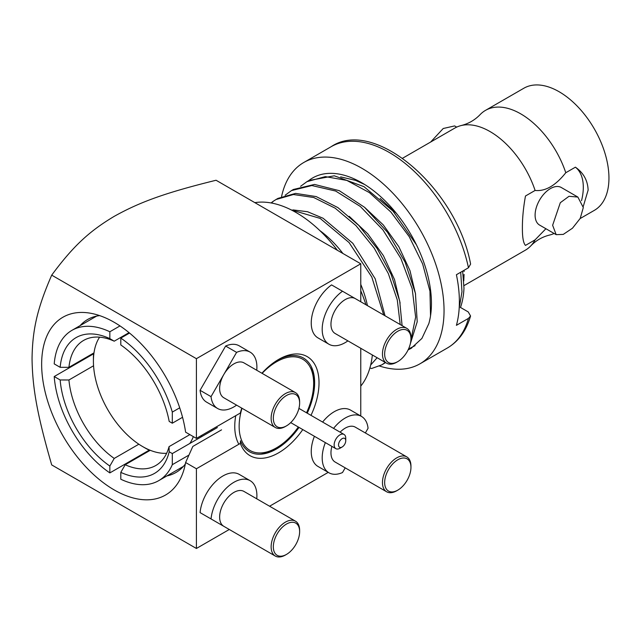 <?xml version="1.0" encoding="UTF-8"?>
<svg xmlns="http://www.w3.org/2000/svg" width="641" height="641" viewBox="0 0 641 641"><rect width="100%" height="100%" fill="white"/><g stroke="black" fill="none" stroke-linecap="round" stroke-linejoin="round"><path stroke-width="0.96" d="M580.137 218.557L594.351 210.352A70.51 40.703 -120 0 0 608.95 178.078A70.51 40.703 -120 0 0 578.174 107.119A70.51 40.703 -120 0 0 523.841 88.234L485.493 110.372A70.51 40.703 60 0 1 565.779 172.733C555.523 185.626 545.299 191.531 535.099 190.449L525.476 196.002C523.385 207.5 522.351 218.18 522.391 228.052C522.351 237.426 523.377 243.211 525.476 245.399L535.099 239.846L545.916 228.725M581.523 200.681A46.489 26.842 120 0 0 575.402 167.181L565.779 172.733M575.402 167.181C583.486 172.822 587.725 180.466 588.134 190.097L583.27 206.45M535.099 190.449A70.51 40.703 -120 0 0 461.304 125.516C468.563 123.681 474.797 120.075 480.021 114.715A70.51 40.703 60 0 1 485.493 110.372M554.12 233.468A70.51 40.703 60 0 1 549.505 235.063C542.246 236.898 536.004 240.503 530.788 245.872A70.51 40.703 -120 0 0 535.099 239.846M556.172 234.654L539.594 225.079A21.698 12.524 -60 0 1 535.099 215.144A21.698 12.524 -60 0 1 544.57 193.318A21.698 12.524 -60 0 1 561.284 187.501L577.87 197.075L569.016 196.29L560.306 202.708L552.63 225.271L556.172 234.654L563.271 234.398L572.461 228.22L580.217 218.413L583.31 207.556L577.87 197.075M461.304 125.516A70.51 40.703 -120 0 0 454.814 128.088L402.644 158.199M463.972 285.622L525.316 250.206A70.51 40.703 -120 0 0 530.788 245.872M430.664 142.022L443.219 128.504L454.629 125.924L456.688 127.11M464.052 270.318A82.545 47.658 60 0 1 464.06 271.56L463.964 270.366M463.772 280.894L464.06 274.396M369.889 367.974L371.572 368.511L381.788 364.873L385.329 362.469M462.642 271.127L463.98 288.121A98.041 56.608 60 0 1 460.454 307.608M459.172 308.417L461.977 291.703L460.711 272.241M306.935 181.659L308.874 180.546L334.265 175.802L363.984 186.659L392.997 211.105L416.402 244.766M415.088 345.643L408.525 349.016M430.528 315.781L429.959 291.206L422.627 263.892L409.174 236.577L390.858 211.995L369.4 192.621L346.845 180.417L325.348 176.62L306.943 181.659L300.597 186.307M410.905 340.147L415.64 317.095L412.187 288.714L400.865 258.419L382.893 229.863L360.314 206.466L335.692 191.058L311.838 185.529L291.479 190.585L293.41 189.472L314.507 184.432L339.225 190.657L364.577 207.307L387.468 232.218L405.12 262.193L415.432 293.378L417.211 321.782L410.336 343.768M291.479 190.585L285.133 195.233M271.103 202.949A98.041 56.608 60 0 1 273.378 201.194L271.472 203.021M400.2 324.538L397.276 299.9L388.35 273.619L374.168 248.075L355.931 225.584L335.187 208.205L313.737 197.516L293.434 194.519L276.015 199.519L273.378 201.194M276.015 199.519L277.946 198.398L295.597 193.39L316.181 196.571L337.895 207.604L358.808 225.448L377.084 248.436L391.122 274.412L399.696 300.966L402.091 325.628M385.553 362.606L381.788 364.873M370.666 365.001L377.124 357.734M254.846 202.636A108.473 62.626 60 0 1 296.118 212.556A108.473 62.626 60 0 1 337.398 250.302M360.771 290.782A108.473 62.626 60 0 1 365.939 304.755M372.349 354.978A108.473 62.626 60 0 1 360.771 386.106M307.752 409.992A108.473 62.626 -120 0 0 308.609 410.072M367.437 305.621A80.582 46.521 -120 0 0 360.771 284.404M342.919 253.491A80.582 46.521 -120 0 0 319.811 230.568M383.711 315.011L371.788 277.016L349.073 242.562L320.139 218.397L291.174 209.879M396.442 213.405L380.113 198.446M385.025 315.773L375.201 278.779L352.822 243.308L323.072 218.244L307.6 211.738L292.953 209.903M415.592 294.171L409.976 270.614L398.838 246.697L383.238 224.871L364.657 207.372M400.128 303.097L394.511 279.54L383.382 255.623L367.774 233.797L349.193 216.305M93.594 353.8L54.213 376.539A86.775 50.102 60 0 0 109.843 472.906L149.233 450.166M109.843 331.766L109.843 338.632L114.226 341.188A72.209 41.689 -120 0 0 83.602 340.435A72.209 41.689 -120 0 0 68.94 367.333L60.15 367.317L54.213 363.888A86.775 50.102 60 0 1 71.936 330.347A86.775 50.102 60 0 1 109.843 331.766L119.987 325.916M120.804 338.095L120.804 344.954A78.41 45.271 60 0 1 169.184 421.417L172.301 423.212L172.301 412.099A86.775 50.102 60 0 0 120.804 338.095L129.538 333.048M172.301 412.099L179.72 407.82M120.804 472.369L125.187 464.749A72.209 41.689 -120 0 0 155.811 465.502A72.209 41.689 -120 0 0 169.048 446.641L169.184 451.777A78.41 45.271 60 0 1 120.804 472.369L120.804 479.236A86.775 50.102 60 0 0 158.712 480.654A86.775 50.102 60 0 0 172.301 464.693L188.959 455.078M114.226 341.188L129.033 332.639M68.94 367.333L93.987 352.87M54.213 376.539L60.15 379.969L68.94 379.985A72.209 41.689 -120 0 0 114.226 458.427L138.849 444.213M68.94 379.985L93.562 365.771M125.187 464.749L150.234 450.294M169.048 446.641L189.864 434.614M182.549 417.299L172.301 423.212M169.184 451.777L172.301 453.58L217.363 427.563M60.15 367.317A78.41 45.271 60 0 1 109.843 338.632M109.843 472.906L109.843 466.047A78.41 45.271 60 0 1 60.15 379.969M172.301 464.693L172.301 453.58M114.226 458.427L109.843 466.047M313.513 387.156L314.499 386.579M314.443 387.38L313.449 387.957M345.755 440.736A5.112 2.949 120 0 0 342.142 438.652A5.112 2.949 120 0 0 338.528 444.91A5.112 2.949 120 0 0 342.142 447.001A5.112 2.949 120 0 0 345.755 440.736L345.755 438.204A8.213 4.743 120 0 0 344.057 434.446A8.213 4.743 120 0 0 337.727 436.649A8.213 4.743 120 0 0 334.145 444.91A8.213 4.743 120 0 0 335.844 448.668A8.213 4.743 120 0 0 339.946 448.267L342.142 447.001M51.705 275.141L196.41 358.688L360.771 263.796L216.065 180.249C166.179 192.556 140.267 201.795 114.226 216.346C89.027 231.385 73.042 246.32 51.705 275.141C37.418 308.009 32.467 329.346 32.05 358.688C32.467 388.518 37.418 415.544 51.705 464.925L196.41 548.472L229.294 529.482M328.224 472.369L269.589 506.222M196.41 358.688L196.41 438.396L185.61 432.162A102.64 59.26 60 0 0 88.33 312.888A102.64 59.26 60 0 0 62.906 435.76A102.64 59.26 60 0 0 182.028 475.181A102.64 59.26 60 0 0 185.61 462.522L196.41 468.763L196.41 548.472M196.41 468.763L240.351 443.388A57.177 33.012 120 0 0 302.776 429.582M310.989 415.352A57.177 33.012 120 0 0 314.731 364.336A57.177 33.012 120 0 0 278.587 359.449A57.177 33.012 120 0 0 261.905 373.238M241.761 408.133A57.177 33.012 120 0 0 240.351 413.02L196.41 438.396M360.771 263.796L360.771 301.767M360.771 348.295L360.771 416.001M225.632 527.367L200.072 512.608A32.539 18.789 -60 0 1 215.384 481.792A32.539 18.789 -60 0 1 239.197 474.364L250.15 480.686A32.539 18.789 120 0 0 226.345 488.122A32.539 18.789 120 0 0 211.033 518.938L275.31 556.051A20.143 11.634 120 0 0 285.381 555.05L286.479 554.417A18.597 10.737 120 0 0 299.627 531.645L299.627 531.645A18.597 10.737 120 0 0 286.479 524.05A18.597 10.737 120 0 0 273.33 546.829A18.597 10.737 120 0 0 286.479 554.417M325.356 442.619A32.539 18.789 120 0 0 328.937 472.778L317.984 466.448A32.539 18.789 -60 0 1 314.402 436.289M322.615 422.066A32.539 18.789 -60 0 1 350.523 410.088L361.476 416.418A32.539 18.789 120 0 0 333.568 428.396M342.502 291.222A32.539 18.789 120 0 0 323.465 319.891A32.539 18.789 120 0 0 328.937 344.233L317.984 337.903A32.539 18.789 -60 0 1 312.512 313.569A32.539 18.789 -60 0 1 331.549 284.9L355.282 298.602A20.143 11.634 120 0 0 339.754 304.002A20.143 11.634 120 0 0 330.964 324.274A20.143 11.634 120 0 0 335.139 333.496L386.635 363.223A20.143 11.634 120 0 0 396.707 362.229L397.805 361.596A18.597 10.737 120 0 0 410.953 338.825L410.953 338.825A18.597 10.737 120 0 0 397.805 331.229A18.597 10.737 120 0 0 384.656 354A18.597 10.737 120 0 0 397.805 361.596M225.632 346.044A32.539 18.789 -60 0 1 239.197 345.811L250.15 352.141A32.539 18.789 120 0 0 236.585 352.374L225.632 346.044L200.072 390.313L211.033 396.635A32.539 18.789 120 0 0 217.611 408.501A32.539 18.789 120 0 0 236.585 405.144M217.611 408.501L206.658 402.179A32.539 18.789 -60 0 1 200.072 390.313M256.737 370.25A32.539 18.789 120 0 0 250.15 352.141M211.033 396.635L236.585 352.374M295.453 392.604L243.957 362.878A20.143 11.634 120 0 0 223.813 374.504A20.143 11.634 120 0 0 219.639 388.542A20.143 11.634 120 0 0 223.813 397.765L275.31 427.499A20.143 11.634 120 0 0 285.381 426.505L286.479 425.872A18.597 10.737 120 0 0 299.627 403.093L299.627 401.827A20.143 11.634 120 0 0 295.453 392.604A20.143 11.634 120 0 0 279.933 398.005A20.143 11.634 120 0 0 271.135 418.277A20.143 11.634 120 0 0 275.31 427.499M236.585 533.697L223.813 526.317A20.143 11.634 120 0 1 219.639 517.095A20.143 11.634 120 0 1 228.428 496.823A20.143 11.634 120 0 1 243.957 491.423L295.453 521.157A20.143 11.634 120 0 0 279.933 526.549A20.143 11.634 120 0 0 271.135 546.829A20.143 11.634 120 0 0 275.31 556.051M256.737 498.802A32.539 18.789 120 0 0 250.15 480.686M345.211 467.858L342.502 472.545A32.539 18.789 120 0 1 328.937 472.778M361.476 416.418A32.539 18.789 120 0 1 368.062 428.276L365.354 432.963M331.902 446.4A20.143 11.634 120 0 0 330.964 452.818A20.143 11.634 120 0 0 335.139 462.041L386.635 491.775A20.143 11.634 120 0 0 396.707 490.774L397.805 490.141A18.597 10.737 120 0 0 410.953 467.369L410.953 467.369A18.597 10.737 120 0 0 397.805 459.781A18.597 10.737 120 0 0 384.656 482.553A18.597 10.737 120 0 0 397.805 490.141M410.953 466.231A20.143 11.634 120 0 0 410.953 466.103L410.953 467.369L410.953 466.103A20.143 11.634 120 0 0 406.779 456.881L355.282 427.146A20.143 11.634 120 0 0 340.115 432.17M328.937 344.233A32.539 18.789 120 0 0 347.911 340.868M299.627 401.955A20.143 11.634 120 0 0 299.627 401.827L299.627 403.093A18.597 10.737 120 0 0 286.479 395.505A18.597 10.737 120 0 0 273.33 418.277A18.597 10.737 120 0 0 286.479 425.872M299.627 530.5A20.143 11.634 120 0 0 299.627 530.379L299.627 531.645L299.627 530.379A20.143 11.634 120 0 0 295.453 521.157M406.779 456.881A20.143 11.634 120 0 0 391.258 462.281A20.143 11.634 120 0 0 382.461 482.553A20.143 11.634 120 0 0 386.635 491.775M410.953 337.679A20.143 11.634 120 0 0 410.953 337.559L410.953 338.825L410.953 337.559A20.143 11.634 120 0 0 406.779 328.336A20.143 11.634 120 0 0 391.258 333.729A20.143 11.634 120 0 0 382.461 354A20.143 11.634 120 0 0 386.635 363.223M200.072 512.608L211.033 518.938M240.351 443.388L240.487 440.784A54.084 31.225 120 0 0 299.018 427.411M307.231 413.189A54.084 31.225 120 0 0 310.749 365.634A54.084 31.225 120 0 0 277.481 360.106M80.133 325.612A88.33 51 60 0 1 87.601 319.514A88.33 51 60 0 1 99.643 315.612M221.554 429.855L192.821 446.44L185.61 462.522M185.329 464.02A88.33 51 60 0 1 175.922 472.505A88.33 51 60 0 1 166.916 475.918M125.828 464.38A88.33 51 60 0 1 125.275 463.996M69.645 367.63A88.33 51 60 0 1 69.589 366.964M313.481 394.231A91.423 52.786 60 0 1 312.552 394.367M166.644 453.283A69.733 40.263 60 0 1 142.719 446.617A69.733 40.263 60 0 1 93.41 361.22A69.733 40.263 60 0 1 99.603 337.166M189.576 434.454A69.733 40.263 60 0 1 189.44 434.862M93.65 353.063A72.834 42.05 60 0 0 93.41 358.688L93.41 361.22M201.995 435.175A72.834 42.05 60 0 1 200.761 437.146M193.334 436.617A72.834 42.05 60 0 1 189.808 443.476M149.898 450.487A72.834 42.05 60 0 1 144.906 447.883L142.719 446.617M470.566 315.989L468.459 318.377A116.221 67.097 60 0 1 447.37 347.999C458.587 341.389 466.319 330.724 470.566 315.989L468.242 311.927L460.775 307.616M468.459 318.377L456.408 325.34A116.221 67.097 -120 0 0 459.381 301.751A116.221 67.097 -120 0 0 456.408 274.725L468.459 267.77L470.606 264.092C456.488 188.182 374.296 117.351 331.149 146.701A116.221 67.097 60 0 1 468.459 267.77M379.544 366.043A116.221 67.097 -120 0 0 419.975 363.808A116.221 67.097 -120 0 0 444.045 310.605A116.221 67.097 -120 0 0 393.31 193.646A116.221 67.097 -120 0 0 303.754 162.51A116.221 67.097 -120 0 0 281.575 196.571M408.109 349.89L411.073 348.375L421.898 338.44L428.837 323.625A98.402 56.809 -120 0 0 431.441 303.329A98.402 56.809 60 0 0 361.869 182.821A98.402 56.809 60 0 0 308.666 180.666M408.245 349.609L411.698 347.999M340.659 176.892L355.571 180.377L364.625 184.48M241.986 408.261A52.682 30.415 120 0 0 276.399 447.883L276.399 447.883A52.682 30.415 120 0 0 298.313 427.002M306.526 412.78A52.682 30.415 120 0 0 313.649 383.358A52.682 30.415 120 0 0 276.399 361.853A52.682 30.415 120 0 0 262.129 373.366M274.204 449.149L276.399 447.883L274.204 449.149A55.783 32.21 120 0 1 260.703 454.197M311.27 366.612A55.783 32.21 -60 0 1 313.649 380.826L313.649 383.358M235.744 415.68A55.783 32.21 120 0 0 238.869 444.245M212.211 430.536A55.783 32.21 -60 0 1 211.554 429.654M158.712 480.654L183.382 466.408M71.936 330.347L96.607 316.101M290.71 422.611L335.844 448.668M298.922 408.389L344.057 434.446M355.282 298.602L406.779 328.336M313.721 392.949L312.704 393.534M447.37 347.999L419.975 363.808M331.149 146.701L303.754 162.51"/></g></svg>
